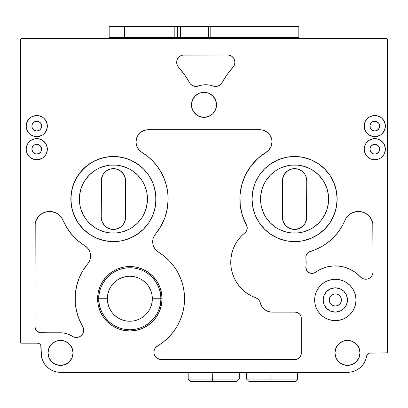 <?xml version="1.0" encoding="UTF-8"?>
<svg xmlns="http://www.w3.org/2000/svg" width="408" height="408" viewBox="0 0 408 408"><rect width="100%" height="100%" fill="white"/><g stroke="black" fill="none" stroke-linecap="round" stroke-linejoin="round"><path stroke-width="0.61" d="M375.059 130.942L375.778 130.851L373.845 130.856L372.091 130.132L370.301 127.949L370.02 125.139L371.351 122.65L373.845 121.319L376.655 121.594L378.838 123.384L379.654 126.087A4.865 4.865 0 0 1 374.794 130.953A4.865 4.865 0 0 1 369.929 126.087A4.865 4.865 0 0 1 374.794 121.222A4.865 4.865 0 0 1 379.654 126.087L379.287 127.949L378.231 129.525L376.655 130.58L374.794 130.953M375.875 130.83L375.319 130.922M379.654 126.184L379.165 128.219L377.104 130.366M376.599 130.606L378.038 129.708L379.236 128.071M375.059 154.046L375.778 153.954L373.845 153.959L372.091 153.235L370.301 151.052L370.02 148.242L371.351 145.748L373.845 144.417L376.655 144.697L378.838 146.487L379.654 149.19A4.865 4.865 0 0 1 374.794 154.051A4.865 4.865 0 0 1 369.929 149.19A4.865 4.865 0 0 1 374.794 144.325A4.865 4.865 0 0 1 379.654 149.19L379.287 151.052L378.231 152.628L376.655 153.683L374.794 154.051M375.875 153.933L375.319 154.025M379.654 149.287L379.165 151.322L377.104 153.469M376.599 153.704L378.038 152.811L379.236 151.169M34.95 130.596L34.42 130.341A4.865 4.865 0 0 0 34.7 130.489L33.532 129.713M32.206 127.755L31.911 126.184L32.263 127.908L33.303 129.494M33.181 129.362L32.92 129.05M34.95 153.699L34.42 153.444A4.865 4.865 0 0 0 34.7 153.587L32.732 151.893L31.911 149.19L32.278 147.329L34.073 145.146L36.776 144.325L39.474 145.146L41.269 147.329L41.636 149.19A4.865 4.865 0 0 1 36.776 154.051A4.865 4.865 0 0 1 31.911 149.19A4.865 4.865 0 0 1 36.776 144.325A4.865 4.865 0 0 1 41.636 149.19L40.815 151.893L38.633 153.683L35.822 153.959L34.007 153.189M32.206 150.858L31.911 149.287L32.263 151.011L33.303 152.597M33.181 152.464L32.92 152.153M341.394 299.962A6.079 6.079 0 0 1 335.315 306.041A6.079 6.079 0 0 1 329.236 299.962A6.079 6.079 0 0 1 335.315 293.882A6.079 6.079 0 0 1 341.394 299.962L340.935 302.287L339.614 304.261L337.645 305.577L335.315 306.041L332.989 305.577L331.015 304.261L329.7 302.287L329.236 299.962L329.7 297.636L331.015 295.662L332.989 294.341L335.315 293.882L337.645 294.341L339.614 295.662L340.935 297.636L341.394 299.962M323.156 299.962A12.158 12.158 0 0 1 335.315 287.803A12.158 12.158 0 0 1 347.473 299.962A12.158 12.158 0 0 0 335.315 287.803A12.158 12.158 0 0 0 323.156 299.962A12.158 12.158 0 0 0 335.315 312.12A12.158 12.158 0 0 0 347.473 299.962A12.158 12.158 0 0 1 335.315 312.12A12.158 12.158 0 0 1 323.156 299.962L324.085 304.613L326.721 308.56L330.664 311.192L335.315 312.12L339.971 311.192L343.913 308.56L346.55 304.613L347.473 299.962L346.55 295.305L343.913 291.363L339.971 288.726L335.315 287.803L330.664 288.726L326.721 291.363L324.085 295.305L323.156 299.962M352.497 288.466A20.67 20.67 0 0 0 314.645 299.962A20.67 20.67 0 0 0 323.814 317.133L320.698 314.578L318.128 311.442L316.22 307.872L315.042 303.991L314.645 299.962L315.042 295.928L316.22 292.051L318.128 288.476L320.698 285.345L323.835 282.775L327.405 280.862L331.286 279.689L335.315 279.291L339.349 279.689L343.225 280.862L346.8 282.775L349.931 285.345L352.502 288.476L354.414 292.051L355.587 295.928L355.985 299.962A20.67 20.67 0 0 1 335.315 320.632A20.67 20.67 0 0 1 314.645 299.962A20.67 20.67 0 0 1 335.315 279.291A20.67 20.67 0 0 1 355.985 299.962L355.587 303.991L354.414 307.872L352.502 311.442L349.931 314.578A20.67 20.67 0 0 0 352.512 288.487M323.85 317.159A20.67 20.67 0 0 0 335.294 320.632M335.34 320.632A20.67 20.67 0 0 0 346.78 317.159M346.82 317.133A20.67 20.67 0 0 0 349.926 314.578L346.8 317.149L343.225 319.056L339.349 320.234L335.315 320.632L331.286 320.234L327.405 319.056L323.835 317.149M275.67 170.733L270.509 174.966L266.276 180.127L264.557 182.993A34.043 34.043 0 0 0 260.539 199.043A34.043 34.043 0 0 1 294.586 164.995A34.043 34.043 0 0 1 328.629 199.043A34.043 34.043 0 0 0 324.605 182.988L322.891 180.127L318.658 174.966L313.497 170.733L310.631 169.014A34.043 34.043 0 0 0 278.531 169.019L275.67 170.733A34.043 34.043 0 0 0 266.266 180.147M322.906 180.147A34.043 34.043 0 0 0 313.482 170.722M252.027 199.043L252.848 207.346L255.265 215.327L259.197 222.686L264.491 229.133L270.943 234.427L278.297 238.359L286.283 240.781L294.586 241.597L302.884 240.781L310.87 238.359L318.225 234.427L324.676 229.133L329.97 222.686L333.902 215.327L336.325 207.346L337.141 199.043L336.325 190.74L333.902 182.753L329.97 175.399L324.676 168.948L318.225 163.659L310.87 159.722L302.884 157.304L294.586 156.483L286.283 157.304L278.297 159.722L270.943 163.659L264.491 168.948L259.197 175.399L255.265 182.753L252.848 190.74L252.027 199.043A42.554 42.554 0 0 1 294.586 156.483A42.554 42.554 0 0 1 337.141 199.043L336.325 207.346L333.902 215.327L329.97 222.686L324.676 229.133L318.225 234.427L310.87 238.359L302.884 240.781L294.586 241.597L286.283 240.781L278.297 238.359L270.943 234.427L264.491 229.133L259.197 222.686L255.265 215.327L252.848 207.346L252.027 199.043L252.848 190.74L255.265 182.753L259.197 175.399L264.491 168.948L270.943 163.659L278.297 159.722L286.283 157.304L294.586 156.483L302.884 157.304L310.87 159.722L318.225 163.659L324.676 168.948L329.97 175.399L333.902 182.753L336.325 190.74L337.141 199.043A42.554 42.554 0 0 1 294.586 241.597A42.554 42.554 0 0 1 252.027 199.043A42.554 42.554 0 0 0 336.32 207.356M336.325 207.33A42.554 42.554 0 0 0 337.141 199.079M79.371 199.043A34.043 34.043 0 0 1 113.414 164.995A34.043 34.043 0 0 1 147.461 199.043A34.043 34.043 0 0 0 143.438 182.988L141.724 180.127L137.491 174.966L132.33 170.733L129.464 169.014A34.043 34.043 0 0 0 97.359 169.019L94.503 170.733L89.342 174.966L85.109 180.127L83.39 182.993A34.043 34.043 0 0 0 79.371 199.043L79.534 195.702L79.371 199.043A34.043 34.043 0 0 0 83.395 215.098L87.098 220.641L89.342 223.115L94.503 227.348L97.369 229.066A34.043 34.043 0 0 0 129.469 229.061L132.33 227.348A34.043 34.043 0 0 0 141.734 217.938L143.443 215.087A34.043 34.043 0 0 0 147.461 199.043L147.298 202.378L147.461 199.043A34.043 34.043 0 0 1 113.414 233.085A34.043 34.043 0 0 1 79.371 199.043L80.024 205.683L80.835 208.921L83.39 215.087M141.734 180.147A34.043 34.043 0 0 0 132.309 170.722M94.518 170.722A34.043 34.043 0 0 0 85.093 180.147M70.859 199.079A42.554 42.554 0 0 0 71.675 207.33L70.859 199.043L71.675 190.74L74.098 182.753L78.03 175.399L83.324 168.948L89.775 163.659L97.129 159.722L105.116 157.304L113.414 156.483L121.717 157.304L129.703 159.722L137.057 163.659L143.509 168.948L148.803 175.399L152.735 182.753L155.152 190.74L155.973 199.043A42.554 42.554 0 0 1 113.414 241.597A42.554 42.554 0 0 1 70.859 199.043A42.554 42.554 0 0 1 113.414 156.483A42.554 42.554 0 0 1 155.973 199.043L155.152 207.346L152.735 215.327L148.803 222.686L143.509 229.133L137.057 234.427L129.703 238.359L121.717 240.781L113.414 241.597L105.116 240.781L97.129 238.359L89.775 234.427L83.324 229.133L78.03 222.686L74.098 215.327L71.675 207.346L72.69 211.395L75.883 219.101L78.03 222.686L83.324 229.133L89.775 234.427L97.129 238.359L101.062 239.766L109.247 241.393L117.586 241.393L121.717 240.781L125.771 239.766L133.477 236.574L140.413 231.938L143.509 229.133L148.803 222.686L152.735 215.327L155.152 207.346L155.769 203.215L155.769 194.871L154.137 186.686L152.735 182.753L148.803 175.399L143.509 168.948L140.413 166.143L133.477 161.512L129.703 159.722L125.771 158.319L117.586 156.687L109.247 156.687L101.062 158.319L93.356 161.512L86.419 166.143L80.519 172.043L75.883 178.979L72.69 186.686L71.063 194.871L71.063 203.215L71.675 207.346M71.681 207.356A42.554 42.554 0 0 0 155.973 199.048M107.335 298.743A22.496 22.496 0 0 1 129.831 276.252A22.496 22.496 0 0 1 152.327 298.743A22.496 22.496 0 0 1 129.831 321.239A22.496 22.496 0 0 1 107.335 298.743A22.496 22.496 0 0 1 129.831 276.252A22.496 22.496 0 0 1 152.327 298.743L162.053 298.743A32.222 32.222 0 0 1 129.831 330.965A32.222 32.222 0 0 1 97.609 298.743L98.833 298.743C97.588 307.81 106.886 329.317 129.831 329.74C152.77 329.317 162.073 307.81 160.829 298.743A30.998 30.998 0 0 0 129.831 267.75A30.998 30.998 0 0 0 98.833 298.743L107.335 298.743L98.833 298.743A30.998 30.998 0 0 0 129.831 329.74A30.998 30.998 0 0 0 160.829 298.743L152.327 298.743A22.496 22.496 0 0 1 129.831 321.239A22.496 22.496 0 0 1 107.335 298.743L107.768 294.357L109.048 290.134M97.609 298.773A32.222 32.222 0 0 0 103.03 316.634M103.046 316.659A32.222 32.222 0 0 0 156.611 316.659M156.621 316.644L152.612 321.53L147.732 325.533L142.162 328.511L136.119 330.347L129.831 330.965L123.542 330.347L117.499 328.511L111.93 325.533L107.049 321.53L103.04 316.644L100.062 311.075L98.226 305.031L97.609 298.743L98.226 292.46L100.062 286.416L103.04 280.842L107.049 275.961L111.93 271.952L117.499 268.974L123.542 267.143L129.831 266.521L136.119 267.143L142.162 268.974L147.732 271.952L152.612 275.961L156.621 280.842L159.599 286.416L161.43 292.46L162.053 298.743L161.43 305.031L159.599 311.075L156.621 316.644A32.222 32.222 0 0 0 162.053 298.778M175.333 38.638A1.214 0.51 90 0 1 174.823 37.424L177.383 37.424L174.823 37.424L174.823 26.479L124.573 26.479L124.573 37.424L124.573 26.479L109.16 26.479L109.16 37.424L174.823 37.424L174.823 26.479L177.383 26.479L177.383 37.424L177.383 26.479L180.423 26.479L180.423 37.424L177.383 37.424L177.383 38.638L177.383 37.424L180.423 37.424A1.214 0.607 -90 0 1 179.816 38.638M73.047 352.884A12.526 12.526 0 0 1 60.527 365.41A12.526 12.526 0 0 1 48.001 352.884L48.955 348.09L51.668 344.031L55.733 341.312L60.527 340.359L65.316 341.312L69.38 344.031L72.094 348.09L73.047 352.884L72.094 357.678L69.38 361.738L65.316 364.456L60.527 365.41L55.733 364.456L51.668 361.738L48.955 357.678L48.001 352.884A12.526 12.526 0 0 1 60.527 340.359A12.526 12.526 0 0 1 73.047 352.884M359.759 350.452L359.999 352.895A12.526 12.526 0 0 1 347.473 365.415A12.526 12.526 0 0 1 334.953 352.895L335.906 348.101L338.62 344.036L342.684 341.323L347.473 340.369L352.267 341.323L356.332 344.036L359.045 348.101L359.999 352.895L359.045 357.683L356.332 361.748L352.267 364.461L347.473 365.415L342.684 364.461L338.62 361.748L335.906 357.683L334.953 352.895A12.526 12.526 0 0 1 347.473 340.369A12.526 12.526 0 0 1 359.999 352.895L359.759 355.337M41.545 125.139L41.636 126.087A4.865 4.865 0 0 1 36.776 130.953A4.865 4.865 0 0 1 31.911 126.087L32.278 124.226L33.334 122.65L34.915 121.594L36.776 121.222L38.633 121.594L40.213 122.65L41.269 124.226L41.636 126.087L41.269 127.949L40.213 129.525L38.633 130.58L36.776 130.953L34.915 130.58L33.334 129.525L32.278 127.949L31.911 126.087A4.865 4.865 0 0 1 36.776 121.222A4.865 4.865 0 0 1 41.636 126.087L41.545 127.036M33.344 129.535L33.879 129.994M34.991 153.714L34.991 154.148M33.344 152.638L33.879 153.097M212.854 95.992L215.572 100.057L216.526 104.851A12.526 12.526 0 0 1 204 117.371A12.526 12.526 0 0 1 191.474 104.851L192.428 100.057L195.146 95.992L199.206 93.279L201.557 92.565L206.443 92.565L208.794 93.279L212.854 95.992L215.572 100.057L216.526 104.851L215.572 109.645L212.854 113.704L208.794 116.423L204 117.371L201.557 117.132L197.044 115.265L193.586 111.807L192.428 109.645L191.474 104.851L192.428 100.057L195.146 95.992M45.558 120.197A10.577 10.577 0 0 0 26.194 126.087A10.577 10.577 0 0 0 34.695 136.461L30.896 134.885L29.294 133.569L26.999 130.137L26.398 128.153L26.194 126.087L26.999 122.038L29.294 118.606L30.896 117.29L34.711 115.714L36.776 115.51L38.837 115.714L42.651 117.29L44.253 118.606L46.548 122.038L47.353 126.087A10.577 10.577 0 0 1 36.776 136.665A10.577 10.577 0 0 1 26.194 126.087A10.577 10.577 0 0 1 36.776 115.51A10.577 10.577 0 0 1 47.353 126.087L46.548 130.137L44.253 133.569L42.651 134.885A10.577 10.577 0 0 0 45.558 131.978M34.726 136.466A10.577 10.577 0 0 0 36.761 136.665L34.711 136.461M36.786 136.665A10.577 10.577 0 0 0 38.826 136.466M45.579 131.947A10.577 10.577 0 0 0 45.579 120.222M30.896 140.393A10.577 10.577 0 0 0 34.7 159.564L30.896 157.983L29.294 156.667L26.999 153.24L26.398 151.251L26.194 149.19L26.999 145.141L27.979 143.31L30.896 140.393L34.711 138.812L36.776 138.613L38.837 138.812L42.651 140.393L45.569 143.31L46.548 145.141L47.353 149.19A10.577 10.577 0 0 1 36.776 159.768A10.577 10.577 0 0 1 26.194 149.19A10.577 10.577 0 0 1 36.776 138.613A10.577 10.577 0 0 1 47.353 149.19L46.548 153.24L45.569 155.066L42.651 157.983A10.577 10.577 0 0 0 45.558 155.081M34.721 159.569A10.577 10.577 0 0 0 38.826 159.564L34.711 159.564M45.579 155.05A10.577 10.577 0 0 0 45.579 143.325M365.012 145.156A10.577 10.577 0 0 0 365.012 153.224L364.216 149.19L365.017 145.141L365.996 143.31L368.914 140.393L372.728 138.812L376.854 138.812L380.669 140.393L383.586 143.31L384.565 145.141L385.371 149.19A10.577 10.577 0 0 1 374.794 159.768A10.577 10.577 0 0 1 364.216 149.19A10.577 10.577 0 0 1 374.794 138.613A10.577 10.577 0 0 1 385.371 149.19L384.565 153.24L383.586 155.066L380.669 157.983A10.577 10.577 0 0 0 376.87 138.817M365.027 153.25A10.577 10.577 0 0 0 367.307 156.662L365.017 153.24M367.317 156.677A10.577 10.577 0 0 0 368.914 157.983L367.312 156.667M365.012 122.053A10.577 10.577 0 0 0 365.012 130.121L364.216 126.087L365.017 122.038L367.312 118.606L368.914 117.29L372.728 115.714L376.854 115.714L380.669 117.29L382.27 118.606L384.565 122.038L385.371 126.087A10.577 10.577 0 0 1 374.794 136.665A10.577 10.577 0 0 1 364.216 126.087A10.577 10.577 0 0 1 374.794 115.51A10.577 10.577 0 0 1 385.371 126.087L384.565 130.137L382.27 133.569L380.669 134.885A10.577 10.577 0 0 0 376.865 115.714M365.027 130.152A10.577 10.577 0 0 0 365.986 131.952M366.007 131.978A10.577 10.577 0 0 0 367.302 133.559L365.017 130.137M367.322 133.574A10.577 10.577 0 0 0 368.914 134.885L367.312 133.569M306.133 262.267A37.694 37.694 0 0 1 305.878 266.659A37.694 37.694 0 0 0 305.893 257.999L306.02 255.893L306.862 253.954L308.31 252.424L315.869 249.446L321.28 246.799L326.369 243.576L331.077 239.812L335.335 235.549L339.104 230.846L342.332 225.762L346.147 218.142L349.508 214.475L351.609 213.124L356.342 211.589L361.32 211.732L365.956 213.537L369.714 216.796L372.162 221.131L372.795 223.543L373.009 271.942L372.683 274.094L371.739 276.058L370.255 277.649L368.368 278.735L366.246 279.22L364.074 279.052L362.049 278.251L355.786 272.753L350.548 269.515L344.816 267.265L338.773 266.093L332.617 266.021L326.548 267.061L320.77 269.178L313.91 273.11L312.191 273.436L308.83 272.605L307.469 271.509L306.469 270.07L305.878 266.659A37.694 37.694 0 0 0 305.893 257.999A6.079 6.079 0 0 1 310.197 251.481A6.079 6.079 0 0 0 305.893 257.999L306.02 255.893L306.862 253.954L308.31 252.424L310.197 251.481A54.713 54.713 0 0 0 310.248 251.466M89.837 260.12A12.158 12.158 0 0 0 84.762 245.652A12.158 12.158 0 0 1 90.551 256.01L89.826 260.141L88.944 262.048L82.906 270.606L79.162 278.093L76.607 286.059L75.296 294.326L75.256 302.695L76.5 310.967L78.989 318.959L82.666 326.476A7.293 7.293 0 0 1 83.671 330.174A7.293 7.293 0 0 0 82.666 326.476L83.416 328.256L83.671 330.174L83.411 332.107L82.646 333.902L81.437 335.427L79.861 336.585L78.04 337.278L76.097 337.462L74.174 337.13L66.723 333.683L63.653 333.015L39.882 332.673L36.771 331.01L35.455 329.037L34.991 326.711L35.205 223.543L35.838 221.131L38.286 216.796L42.044 213.537L46.68 211.732L49.164 211.446L51.658 211.589L56.391 213.124L58.492 214.475L61.853 218.142L66.912 227.868L71.915 234.697L77.913 240.674L87.164 247.59L89.005 250.079L90.158 252.945L90.551 256.01A12.158 12.158 0 0 1 87.746 263.782A12.158 12.158 0 0 0 88.934 262.069M271.998 141.892A12.158 12.158 0 0 0 271.769 139.536L271.998 141.902L271.606 144.978L270.438 147.859L268.586 150.348L257.831 158.508L250.828 166.189L245.407 175.052L241.76 184.783L240.016 195.029L240.241 205.418L242.429 215.582L246.498 225.145A6.079 6.079 0 0 1 247.233 228.041L246.631 230.683L245.907 231.836L241.25 236.166L238.037 239.991L235.36 244.208L233.259 248.742L231.78 253.516L230.943 258.442L230.77 263.435L231.254 268.408L232.392 273.273L234.166 277.945L236.543 282.341L239.476 286.385L242.923 290.006L246.815 293.138L251.088 295.729L257.264 298.539L258.616 299.712L259.646 301.18L261.875 306.551L263.104 308.152L266.271 310.636L270.076 311.952L272.09 312.12L295.193 312.12L297.519 312.584L299.492 313.9L300.808 315.874L301.272 318.199L301.272 353.461L300.247 356.837L298.569 358.515L295.193 359.54L161.186 359.54L158.845 359.152L156.754 358.04L155.132 356.311L154.142 354.154L153.903 351.798L154.433 349.483L155.672 347.463L163.389 341.96L168.708 337.243A54.713 54.713 0 0 0 184.544 298.743A54.713 54.713 0 0 1 157.498 345.948A7.293 7.293 0 0 0 161.18 359.54A7.293 7.293 0 0 1 157.498 345.948L155.672 347.463L154.433 349.483L153.903 351.798L154.142 354.154L155.132 356.311L156.754 358.04L160.002 359.443L295.193 359.54A6.079 6.079 0 0 0 301.272 353.461L301.272 318.199A6.079 6.079 0 0 0 300.252 314.828M271.764 139.521A12.158 12.158 0 0 0 259.85 129.739A12.158 12.158 0 0 1 266.159 152.291A12.158 12.158 0 0 0 268.576 150.358M140.26 151.144A12.158 12.158 0 0 0 141.836 152.286A54.713 54.713 0 0 1 155.504 234.003A54.713 54.713 0 0 0 160.9 226.226L164.878 217.627A54.713 54.713 0 0 0 164.883 217.617L167.311 208.478A54.713 54.713 0 0 0 167.311 208.478L168.132 199.043L167.683 192.051L166.347 185.181L164.144 178.536L161.109 172.222L157.294 166.352L152.76 161.017L147.579 156.305L140.245 151.133L138.858 149.736L136.848 146.36L136.017 142.525L136.451 138.618L138.108 135.058L140.811 132.212L144.284 130.376L148.16 129.739L259.84 129.739L262.211 129.974L266.597 131.789L269.953 135.145L271.769 139.526M231.662 56.238A7.293 7.293 0 0 0 227.613 55.014A7.293 7.293 0 0 1 234.911 62.307A7.293 7.293 0 0 0 233.687 58.262M233.677 58.247A7.293 7.293 0 0 0 231.673 56.243L233.682 58.252L234.355 59.517L234.911 62.307L234.427 64.918L233.039 67.182L227.098 74.613L221.335 83.752L219.397 85.435L216.995 86.343L214.429 86.363L209.539 85.073L205.785 84.747L202.026 85.073L195.85 86.465L192.168 85.435L190.235 83.752L184.467 74.613L178.526 67.182L177.363 65.443L176.746 63.444L176.72 61.353L177.286 59.338L178.403 57.569L179.979 56.187L181.881 55.315L183.952 55.014L227.613 55.014L229.036 55.151L231.668 56.243M365.849 359.29L367.108 354.756L369.026 353.119L386.386 352.895L387.243 352.538L387.6 351.676L387.6 39.857A1.214 1.214 0 0 0 386.386 38.638L21.614 38.638A1.214 1.214 0 0 0 20.4 39.857L20.4 341.95L20.757 342.807L21.614 343.164L37.424 343.164L38.816 343.444L39.999 344.235L40.795 345.418L41.07 346.815L41.443 356.689L42.549 360.335L44.35 363.701L46.767 366.649L49.715 369.067L53.081 370.867L56.727 371.974L60.527 372.346L347.473 372.346L350.89 372.045L354.2 371.147L357.301 369.684L360.101 367.695L362.503 365.247L364.441 362.416L365.849 359.29L367.108 354.756L369.026 353.119L386.386 352.895L387.243 352.538L387.6 351.676L387.6 39.857L387.243 38.995L386.386 38.638L21.614 38.638L20.757 38.995L20.4 39.857L20.4 341.95L21.15 343.072M246.483 225.119A54.713 54.713 0 0 0 246.498 225.145L247.233 228.041A6.079 6.079 0 0 1 244.943 232.795A37.694 37.694 0 0 0 244.917 232.815M171.131 334.637L168.708 337.243L173.374 331.877L177.307 325.946L180.433 319.561L182.702 312.819L184.084 305.842L184.544 298.743L184.1 291.791L182.779 284.947L180.596 278.332L177.587 272.044L173.808 266.189L169.315 260.865L164.179 256.153L156.432 250.543L154.76 248.554L153.551 246.254L152.857 243.749L152.709 241.159L153.122 238.588L154.066 236.171L160.9 226.226M380.669 134.885L376.854 136.461L374.794 136.665L372.728 136.461L368.914 134.885M380.669 157.983L378.838 158.962L374.794 159.768L370.745 158.962L368.914 157.983M42.651 157.983L38.837 159.564M42.651 134.885L38.837 136.461L36.776 136.665M40.795 345.418L41.07 352.895A19.456 19.456 0 0 0 60.527 372.346L347.473 372.346L350.89 372.045M42.549 360.335L44.35 363.701M360.101 367.695L362.503 365.247M387.6 39.857L387.508 39.387M65.316 364.456L60.527 365.41L55.733 364.456M51.668 361.738L50.113 359.841M58.079 340.603L62.97 340.603M352.267 364.461L347.473 365.415L342.684 364.461M335.906 357.683L335.192 355.337M342.684 341.323L347.473 340.369L352.267 341.323M195.146 113.704L192.428 109.645L191.474 104.851A12.526 12.526 0 0 1 204 92.325A12.526 12.526 0 0 1 216.526 104.851L215.572 109.645L212.854 113.704M208.794 116.423L204 117.371L199.206 116.423M201.557 92.565L206.443 92.565M111.042 168.876L115.79 168.876L120.171 170.692L123.527 174.048L125.343 178.429L125.577 180.8L125.343 219.652L123.527 224.033L122.012 225.879L120.171 227.389L115.79 229.204L111.042 229.204L106.661 227.389L104.82 225.879L102.184 221.932L101.255 217.28L101.49 178.429L103.306 174.048L106.661 170.692L111.042 168.876L113.414 168.642M20.4 341.95A1.214 1.214 0 0 0 21.614 343.164L37.424 343.164A3.647 3.647 0 0 1 41.07 346.815M370.285 352.895A3.647 3.647 0 0 0 366.685 355.965A19.456 19.456 0 0 1 347.473 372.346M179.811 38.638A1.214 0.607 90 0 0 180.423 37.424L208.34 37.424A1.214 0.607 -90 0 1 207.733 38.638A1.214 0.607 90 0 0 208.34 37.424L208.34 26.479L210.803 26.479L210.803 37.424L180.423 37.424L180.423 26.479L208.34 26.479L208.34 37.424L298.84 37.424L298.84 26.479L210.803 26.479L210.803 37.424L298.84 37.424L298.84 26.479L109.16 26.479L109.16 37.424L174.823 37.424A1.214 0.51 -90 0 0 175.272 38.627M222.049 82.681A7.293 7.293 0 0 1 213.185 86.037A7.293 7.293 0 0 0 222.049 82.681A82.681 82.681 0 0 1 233.039 67.182A82.681 82.681 0 0 0 233.014 67.213M200.18 85.476L202.026 85.073A21.884 21.884 0 0 0 202.011 85.073M178.566 67.228A82.681 82.681 0 0 0 178.526 67.182A82.681 82.681 0 0 1 189.516 82.681A7.293 7.293 0 0 0 198.38 86.037A21.884 21.884 0 0 1 213.185 86.037L214.429 86.363M189.521 82.691A7.293 7.293 0 0 0 198.375 86.037M227.613 55.014L182.906 55.085L180.897 55.682L179.143 56.819L177.286 59.338A7.293 7.293 0 0 0 178.526 67.182A7.293 7.293 0 0 1 183.952 55.014A7.293 7.293 0 0 0 178.408 57.564M178.403 57.574A7.293 7.293 0 0 0 177.291 59.328M234.911 62.307A7.293 7.293 0 0 1 233.039 67.182A7.293 7.293 0 0 0 234.911 62.322M233.039 67.182L233.84 66.116M234.427 64.918L234.789 63.638M177.286 59.338L176.72 61.353L176.746 63.444L177.363 65.443L178.526 67.182M245.407 175.052A54.713 54.713 0 0 0 240.016 195.044L240.016 195.029M246.498 225.145A54.713 54.713 0 0 1 266.159 152.291L268.586 150.348A12.158 12.158 0 0 0 270.438 147.864M246.631 230.683A6.079 6.079 0 0 0 247.08 229.408M247.085 229.383A6.079 6.079 0 0 0 247.233 228.041M235.38 244.162A37.694 37.694 0 0 0 231.769 253.567M239.45 286.355A37.694 37.694 0 0 0 255.668 297.728A37.694 37.694 0 0 1 244.943 232.795L245.213 232.57M255.668 297.728A7.293 7.293 0 0 1 260.279 302.853A7.293 7.293 0 0 0 255.668 297.728M260.916 304.756A12.158 12.158 0 0 0 260.921 304.771L260.279 302.853A12.158 12.158 0 0 0 272.09 312.12A12.158 12.158 0 0 1 272.07 312.12M263.104 308.152A12.158 12.158 0 0 0 266.271 310.636M298.564 313.14A6.079 6.079 0 0 0 295.193 312.12L272.09 312.12M295.193 312.12A6.079 6.079 0 0 1 301.272 318.199M300.242 314.813A6.079 6.079 0 0 0 298.574 313.145M295.203 359.54A6.079 6.079 0 0 0 296.371 359.423M296.381 359.423A6.079 6.079 0 0 0 301.272 353.461M180.596 278.332A54.713 54.713 0 0 0 158.488 252.134A54.713 54.713 0 0 1 184.544 298.743M158.488 252.134A12.158 12.158 0 0 1 155.504 234.003A12.158 12.158 0 0 0 152.852 243.734M152.857 243.765A12.158 12.158 0 0 0 158.472 252.124M168.132 199.043A54.713 54.713 0 0 0 161.089 172.186M259.84 129.739L148.16 129.739A12.158 12.158 0 0 0 141.841 152.291L147.579 156.305A54.713 54.713 0 0 0 147.569 156.295M148.145 129.739A12.158 12.158 0 0 0 144.294 130.371M143.973 130.483L144.279 130.376A12.158 12.158 0 0 0 139.352 133.518M139.337 133.533A12.158 12.158 0 0 0 137.134 136.767M136.073 140.556A12.158 12.158 0 0 0 140.235 151.123M270.443 147.854A12.158 12.158 0 0 0 271.6 144.988M271.606 144.973A12.158 12.158 0 0 0 271.998 141.907L271.116 146.457L268.586 150.348M136.017 142.525L136.277 144.478M159.656 228.296L155.504 234.003M168.708 337.243L163.389 341.96M298.008 312.809L297.524 312.584M82.906 270.606A54.713 54.713 0 0 0 79.162 278.093M78.979 318.939A54.713 54.713 0 0 0 82.666 326.476A54.713 54.713 0 0 1 87.746 263.782M83.671 330.174A7.293 7.293 0 0 1 72.415 336.299A7.293 7.293 0 0 0 82.646 333.902M38.928 332.398L38.745 332.326A6.079 6.079 0 0 1 34.991 326.711A6.079 6.079 0 0 0 41.07 332.79L60.527 332.79A21.884 21.884 0 0 1 72.415 336.299A21.884 21.884 0 0 0 69.661 334.79M34.991 326.711L34.991 226.032A14.591 14.591 0 0 1 63.021 220.351A54.713 54.713 0 0 0 84.762 245.652A54.713 54.713 0 0 1 63.021 220.351M63.011 220.32A14.591 14.591 0 0 0 61.863 218.158M61.843 218.127A14.591 14.591 0 0 0 36.888 218.836M38.286 216.796L36.878 218.856A14.591 14.591 0 0 0 34.991 226.032M88.184 263.216L88.944 262.048A12.158 12.158 0 0 0 89.821 260.161M90.551 256.01L90.158 252.945L89.005 250.079L87.164 247.59L84.762 245.652M71.007 233.616L66.912 227.868M44.288 212.435L42.044 213.537M35.455 329.037L36.016 330.087M63.653 333.015L65.708 333.413M72.415 336.299L72.69 336.473M83.411 332.107L83.543 331.52M83.416 328.256L82.666 326.476M331.077 239.812A54.713 54.713 0 0 0 344.979 220.351A14.591 14.591 0 0 1 373.009 226.032L373.009 271.942A7.293 7.293 0 0 1 360.351 276.884A7.293 7.293 0 0 0 373.009 271.942L372.683 274.094L371.739 276.058L370.255 277.649L368.368 278.735L366.246 279.22L364.074 279.052L362.049 278.251L360.351 276.884A34.043 34.043 0 0 0 315.46 272.304A6.079 6.079 0 0 1 305.878 266.659M355.801 272.768A34.043 34.043 0 0 0 355.771 272.743L360.351 276.884M338.773 266.093A34.043 34.043 0 0 0 326.517 267.072M305.878 266.669A6.079 6.079 0 0 0 312.186 273.436M315.869 249.446A54.713 54.713 0 0 0 321.28 246.799M346.137 218.158A14.591 14.591 0 0 0 344.979 220.351A54.713 54.713 0 0 1 310.197 251.481M373.009 226.032A14.591 14.591 0 0 0 371.137 218.877M371.112 218.836A14.591 14.591 0 0 0 346.157 218.127M369.714 216.796L367.975 215.006M308.83 272.605L309.228 272.819M376.849 115.709A10.577 10.577 0 0 0 372.739 115.709M372.718 115.714A10.577 10.577 0 0 0 366.002 120.202M365.991 120.222A10.577 10.577 0 0 0 365.022 122.028M374.794 115.51L374.151 115.53M370.745 135.859L372.728 136.461M373.845 130.856L372.932 130.58M372.091 130.132L370.75 128.79M370.75 123.384L372.932 121.594M373.845 121.319L375.753 121.319A4.865 4.865 0 0 1 375.778 121.324L375.778 121.324M376.844 138.812A10.577 10.577 0 0 0 374.804 138.613M374.784 138.613A10.577 10.577 0 0 0 372.744 138.812M368.914 140.393A10.577 10.577 0 0 0 367.317 141.704M367.307 141.714A10.577 10.577 0 0 0 366.007 143.3M365.991 143.325A10.577 10.577 0 0 0 365.027 145.126M378.838 139.419L378.4 139.245M373.845 153.959L372.932 153.683M372.091 153.235L370.75 151.893M370.75 146.487L372.091 145.146M372.932 144.697L373.845 144.417M45.558 143.3A10.577 10.577 0 0 0 42.651 140.393M46.548 145.141L46.293 144.575M32.727 158.962L33.298 159.181M41.545 148.242L41.545 150.139M41.269 151.052L40.815 151.893M40.213 152.628L39.474 153.235M34.073 153.235L33.334 152.628M39.474 145.146L40.213 145.748M40.815 146.487L41.269 147.329M36.776 115.51L36.429 115.515M32.727 135.859L33.084 136.002M41.269 127.949L40.815 128.79M35.822 121.319L37.725 121.319M38.633 121.594L40.213 122.65L41.269 124.226M373.009 230.75L373.009 271.942L373.009 230.75M34.991 230.75L34.991 261.452M377.15 144.932L376.803 144.764A4.865 4.865 0 0 0 376.145 144.519L376.176 144.529M378.808 146.446L378.165 145.687M376.803 144.764L377.487 145.141M377.507 145.156L377.176 144.952M378.15 145.671L378.869 146.538M377.15 121.834L376.803 121.661A4.865 4.865 0 0 0 376.145 121.416L376.176 121.426M378.808 123.349L378.165 122.584M376.803 121.661L377.487 122.038M377.507 122.053L377.176 121.849M378.15 122.568L378.869 123.44M32.201 147.533L31.911 149.19L32.201 147.533L33.415 145.671A4.865 4.865 0 0 0 33.405 145.681L33.808 145.335M34.721 144.779L34.991 144.667A4.865 4.865 0 0 0 34.721 144.779L34.991 144.422M32.201 124.43L31.911 126.087L32.201 124.43L33.415 122.568A4.865 4.865 0 0 0 33.405 122.579L33.808 122.232M34.45 121.814L33.92 122.15L34.45 121.814M300.053 38.638A1.214 1.214 0 0 1 298.84 37.424L299.197 38.281L300.053 38.638L299.197 38.281L298.84 37.424A1.214 1.214 0 0 0 300.053 38.638M209.702 38.638A1.214 1.102 90 0 0 210.803 37.424A1.214 1.102 -90 0 1 209.707 38.638M123.762 38.638A1.214 0.811 90 0 0 124.573 37.424A1.214 0.811 -90 0 1 123.762 38.638M109.069 37.888L108.803 38.281L109.069 37.888M108.411 38.546L108.803 38.281L108.411 38.546M387.6 351.676A1.214 1.214 0 0 1 386.386 352.895M162.053 298.712A32.222 32.222 0 0 0 129.856 266.521M129.8 266.521A32.222 32.222 0 0 0 97.609 298.717M97.609 298.743A32.222 32.222 0 0 1 129.831 266.521A32.222 32.222 0 0 1 162.053 298.743L160.829 298.743C162.073 289.675 152.77 268.168 129.831 267.75C106.886 268.168 97.588 289.675 98.833 298.743L97.609 298.743M152.327 298.743L151.893 303.134L150.613 307.351M148.532 311.243L145.738 314.65M142.326 317.45L138.44 319.525L134.217 320.805M129.831 321.239L125.44 320.805L121.222 319.525M117.336 317.45L113.924 314.65M111.129 311.243L109.048 307.351L107.768 303.134M111.129 286.248L113.924 282.841M117.336 280.041L121.222 277.96L125.44 276.68M129.831 276.252L134.217 276.68L138.44 277.96M142.326 280.041L145.738 282.841M148.532 286.248L150.613 290.134L151.893 294.357M155.973 199.033A42.554 42.554 0 0 0 137.083 163.674M137.037 163.644A42.554 42.554 0 0 0 113.434 156.483M113.398 156.483A42.554 42.554 0 0 0 83.334 168.943M83.319 168.958A42.554 42.554 0 0 0 70.859 199.043M113.414 164.995L116.754 165.158L110.078 165.158L106.774 165.648L100.388 167.586L97.369 169.014M113.414 233.085L110.078 232.922L116.754 232.922L123.298 231.622L129.464 229.066M85.093 217.938A34.043 34.043 0 0 0 94.518 227.363M147.461 199.043L146.809 192.398L144.871 186.012L143.443 182.993M129.464 169.014L123.298 166.464L116.754 165.158M83.39 182.993L80.835 189.159L79.534 195.702M97.369 229.066L103.535 231.622L110.078 232.922M132.33 227.348L137.491 223.115L141.724 217.954M143.443 215.087L145.993 208.921L147.298 202.378M337.141 199.043A42.554 42.554 0 0 0 324.681 168.958M324.666 168.943A42.554 42.554 0 0 0 294.601 156.483M294.566 156.483A42.554 42.554 0 0 0 270.963 163.644M270.917 163.674A42.554 42.554 0 0 0 252.027 199.033M260.539 199.043L260.702 195.702L260.539 199.043A34.043 34.043 0 0 0 264.562 215.098L266.276 217.954A34.043 34.043 0 0 0 275.691 227.363L278.536 229.066A34.043 34.043 0 0 0 310.641 229.061L313.497 227.348L318.658 223.115L320.902 220.641L324.61 215.087A34.043 34.043 0 0 0 328.629 199.043L328.465 202.378L328.629 199.043A34.043 34.043 0 0 1 294.586 233.085A34.043 34.043 0 0 1 260.539 199.043L261.191 205.683L263.129 212.068L264.557 215.087M294.586 164.995L297.922 165.158L291.246 165.158L287.941 165.648L281.556 167.586L278.536 169.014M294.586 233.085L291.246 232.922L297.922 232.922L304.465 231.622L310.631 229.066M313.482 227.363A34.043 34.043 0 0 0 322.906 217.938M328.629 199.043L328.465 195.702L327.165 189.159L324.61 182.993M310.631 169.014L304.465 166.464L297.922 165.158M264.557 182.993L262.007 189.159L260.702 195.702M266.276 217.954L270.509 223.115L275.67 227.348M278.536 229.066L284.702 231.622L291.246 232.922M324.61 215.087L327.165 208.921L328.465 202.378M282.423 180.8L282.657 178.429L284.473 174.048L287.829 170.692L292.21 168.876L296.958 168.876L301.339 170.692L304.694 174.048L305.816 176.149L306.745 180.8L306.51 219.652L304.694 224.033L303.18 225.879L299.237 228.511L294.586 229.439L289.93 228.511L285.988 225.879L283.351 221.932L282.423 217.28L282.423 180.8A12.158 12.158 0 0 1 294.586 168.642A12.158 12.158 0 0 1 306.745 180.8L306.745 217.28A12.158 12.158 0 0 1 294.586 229.439A12.158 12.158 0 0 1 282.423 217.28L282.423 180.8M354.414 292.051L354.18 291.511M316.22 292.051L315.042 295.928M331.286 320.234L335.315 320.632M343.225 319.056L343.959 318.74M349.931 314.578L350.406 314.089M329.7 297.636L330.261 296.58M340.374 296.58L340.935 297.636M340.935 302.287L339.614 304.261M338.696 305.016L337.645 305.577M331.939 305.016L331.015 304.261M330.261 303.338L329.7 302.287M101.255 180.8A12.158 12.158 0 0 1 113.414 168.642A12.158 12.158 0 0 1 125.577 180.8L125.577 217.28A12.158 12.158 0 0 1 113.414 229.439A12.158 12.158 0 0 1 101.255 217.28L101.255 180.8M125.343 178.429L125.261 178.056M123.527 174.048L122.012 172.207M104.82 172.207L103.306 174.048M101.49 219.652L101.572 220.029M103.306 224.033L104.82 225.879M122.012 225.879L123.527 224.033M306.51 178.429L306.428 178.056M304.694 174.048L303.18 172.207M282.657 219.652L282.739 220.029M284.473 224.033L285.988 225.879M303.18 225.879L304.694 224.033M35.195 130.688L34.991 131.044M376.497 144.636L376.839 144.779M376.145 144.519L375.87 144.447L376.145 144.519M376.497 121.533L376.839 121.676M190.664 381.521L212.374 381.521L212.231 379.088L188.195 379.088L212.231 379.088L212.231 372.346L212.374 381.521L236.829 381.521L239.261 379.088L212.231 379.088L239.261 379.088L239.261 372.346M188.195 372.346L188.195 379.088L190.623 381.521L236.788 381.521M249.013 381.521L270.999 381.521L270.881 379.088L246.554 379.088L270.881 379.088L270.881 372.346L270.999 381.521L295.193 381.521L297.626 379.088L270.881 379.088L297.626 379.088L295.193 381.521M246.554 379.088L246.554 372.346L246.554 379.088L248.987 381.521L295.168 381.521M297.626 372.346L297.626 379.088"/></g></svg>
